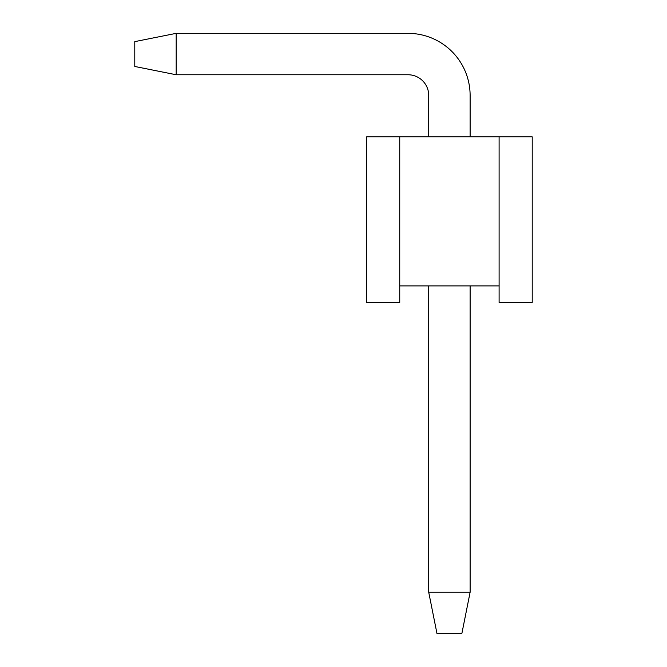 <?xml version="1.0" encoding="UTF-8"?>
<svg xmlns="http://www.w3.org/2000/svg" width="667" height="667" viewBox="0 0 667 667"><rect width="100%" height="100%" fill="white"/><g stroke="black" fill="none" stroke-linecap="round" stroke-linejoin="round"><path stroke-width="1" d="M499.099 285.893L499.099 136.852L532.216 136.852L532.216 302.451L499.099 302.451L499.099 285.893L399.741 285.893L399.741 136.852L366.617 136.852L366.617 302.451L399.741 302.451L399.741 285.893M499.099 136.852L399.741 136.852M461.839 633.65L437.002 633.65L428.723 592.246L470.118 592.246L461.839 633.65M176.18 33.35L176.18 74.754L134.784 66.467L134.784 41.629L176.18 33.35L408.021 33.35A62.098 62.098 0 0 1 470.118 95.448L470.118 136.852M470.118 285.893L470.118 592.246M176.18 74.754L408.021 74.754A20.702 20.702 0 0 1 428.723 95.448L428.723 136.852M428.723 285.893L428.723 592.246M408.021 74.754A20.702 20.702 0 0 1 428.723 95.448A20.702 20.702 0 0 0 408.021 74.754A20.702 20.702 0 0 1 428.723 95.448A20.702 20.702 0 0 0 408.021 74.754A20.702 20.702 0 0 1 428.723 95.448A20.702 20.702 0 0 0 408.021 74.754A20.702 20.702 0 0 1 428.723 95.448A20.702 20.702 0 0 0 408.021 74.754A20.702 20.702 0 0 1 428.723 95.448"/></g></svg>
